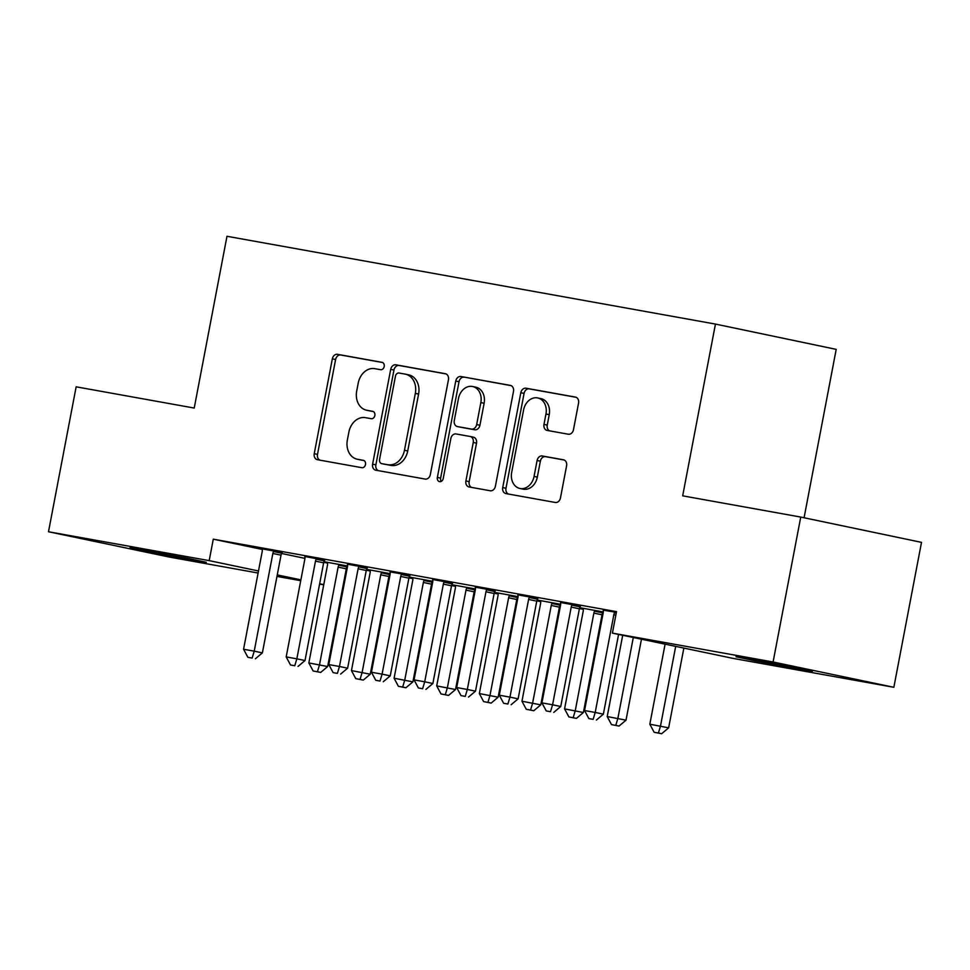 <?xml version="1.0" encoding="UTF-8"?>
<svg xmlns="http://www.w3.org/2000/svg" width="970" height="970" viewBox="0 0 970 970"><rect width="100%" height="100%" fill="white"/><g stroke="black" fill="none" stroke-linecap="round" stroke-linejoin="round"><path stroke-width="1.45" d="M384.205 366.539A3.759 2.971 -78.2 0 0 382.047 362.331A3.759 2.971 -78.2 0 0 381.974 362.319L337.524 354.329A5.359 4.256 -78.2 0 0 332.334 358.851L314.244 453.681A5.359 4.256 -78.2 0 0 317.336 459.683A5.359 4.256 -78.2 0 0 317.42 459.707L361.883 467.698A3.759 2.971 -78.2 0 0 365.508 464.533A3.759 2.971 -78.2 0 0 363.35 460.338A3.759 2.971 -78.2 0 0 363.289 460.326L357.53 459.283A17.169 13.604 -78.2 0 1 357.227 459.222A17.169 13.604 -78.2 0 1 347.357 440.016L348.873 432.111A17.169 13.604 -78.2 0 1 365.472 417.658L371.231 418.7A3.759 2.971 -78.2 0 0 374.856 415.536A3.759 2.971 -78.2 0 0 372.698 411.328A3.759 2.971 -78.2 0 0 372.638 411.316L366.878 410.286A17.169 13.604 -78.2 0 1 366.575 410.225A17.169 13.604 -78.2 0 1 356.705 391.019L358.221 383.114A17.169 13.604 -78.2 0 1 374.82 368.661L380.567 369.691A3.759 2.971 -78.2 0 0 384.205 366.539M568.287 434.22A5.359 4.256 -78.2 0 0 573.476 429.71L578.557 403.096A5.359 4.256 -78.2 0 0 575.465 397.094A5.359 4.256 -78.2 0 0 575.38 397.082L526.007 388.206A5.359 4.256 -78.2 0 0 520.817 392.717L502.727 487.558A5.359 4.256 -78.2 0 0 505.806 493.56A5.359 4.256 -78.2 0 0 505.903 493.584L555.276 502.46A5.359 4.256 -78.2 0 0 560.466 497.937L566.589 465.794A5.359 4.256 -78.2 0 0 563.509 459.792A5.359 4.256 -78.2 0 0 563.412 459.78L542.291 455.985A5.359 4.256 -78.2 0 0 537.101 460.495L534.058 476.44A14.344 11.373 -78.2 0 1 519.92 488.468A14.344 11.373 -78.2 0 1 511.675 472.414L523.582 409.983A14.344 11.373 -78.2 0 1 537.72 397.942A14.344 11.373 -78.2 0 1 545.964 413.996L543.976 424.411A5.359 4.256 -78.2 0 0 547.068 430.413A5.359 4.256 -78.2 0 0 547.165 430.425L568.287 434.22M612.409 633.119L773.09 662.001L893.855 687.293L733.162 658.412L612.409 633.119L616.508 611.646L213.291 539.174L209.193 560.636L258.493 570.966M258.105 573.028L169.253 557.047L48.5 531.754L76.145 386.824L194.218 408.055L226.98 236.28L715.448 324.077L682.674 495.84L800.747 517.071L773.09 662.001M48.5 531.754L209.193 560.636M448.443 379.719A5.359 4.256 -78.2 0 0 445.351 373.717A5.359 4.256 -78.2 0 0 445.254 373.692L395.893 364.817A5.359 4.256 -78.2 0 0 390.704 369.34L372.613 464.181A5.359 4.256 -78.2 0 0 375.693 470.183A5.359 4.256 -78.2 0 0 375.79 470.195L425.163 479.071A5.359 4.256 -78.2 0 0 430.34 474.548L448.443 379.719M460.944 376.518L510.317 385.381A5.359 4.256 -78.2 0 1 510.414 385.405A5.359 4.256 -78.2 0 1 513.494 391.407L495.403 486.249A5.359 4.256 -78.2 0 1 490.214 490.759L469.092 486.964A5.359 4.256 -78.2 0 1 468.995 486.952A5.359 4.256 -78.2 0 1 465.903 480.95L473.251 442.478A5.359 4.256 -78.2 0 0 470.159 436.476A5.359 4.256 -78.2 0 0 470.062 436.464L456.045 433.942A5.359 4.256 -78.2 0 0 450.868 438.464L443.229 478.501A3.759 2.971 -78.2 0 1 439.519 481.653A3.759 2.971 -78.2 0 1 437.361 477.446L455.754 381.028A5.359 4.256 -78.2 0 1 460.944 376.518L511.081 385.623M804.081 517.762L836.201 349.37L715.448 324.077M580.472 606.117L560.563 602.503M495.221 590.791L475.312 587.177M537.04 600.103L540.593 600.842M537.077 600.006L560.672 604.298M409.983 575.465L390.073 571.851M451.79 584.777L455.342 585.528M451.826 584.692L475.433 588.972M324.732 560.151L304.822 556.525M366.551 569.463L370.103 570.202M366.587 569.366L390.183 573.646M213.291 539.174L262.264 549.432M281.579 553.47L304.932 558.368M323.762 562.309L327.545 563.097M347.042 566.795L347.454 566.868A5.468 4.329 -78.2 0 0 347.527 564.819L347.418 563.982M366.308 570.263L370.188 570.954M389.661 574.458L390.073 574.531A5.468 4.329 -78.2 0 0 390.146 572.47L390.049 571.645M408.94 577.926L412.808 578.617M432.28 582.121L432.693 582.194A5.468 4.329 -78.2 0 0 432.765 580.133L432.668 579.308M451.559 585.589L455.439 586.28M474.912 589.784L475.324 589.857A5.468 4.329 -78.2 0 0 475.397 587.796L475.288 586.959M494.179 593.252L498.059 593.943M517.531 597.447L517.944 597.52A5.468 4.329 -78.2 0 0 518.016 595.459L517.919 594.622M536.81 600.903L540.678 601.606M560.151 605.098L560.563 605.183A5.468 4.329 -78.2 0 0 560.636 603.122L560.539 602.285M579.429 608.566L583.309 609.269M602.782 612.761L603.194 612.834A5.468 4.329 -78.2 0 0 603.267 610.785L603.158 609.948M323.919 561.8L327.472 562.539M323.956 561.703L347.563 565.995M282.112 552.488L262.203 548.875M409.17 577.126L412.723 577.865M409.207 577.029L432.802 581.309M367.351 567.802L347.442 564.188M494.421 592.44L497.962 593.191M494.457 592.355L518.053 596.635M452.602 583.128L432.693 579.514M579.66 607.766L583.212 608.505M579.696 607.669L603.304 611.961M537.853 598.454L517.944 594.84M616.374 612.325L603.182 610.154M757.182 660.303L812.423 671.24L755.145 660.837L736.036 656.751L757.182 660.303M800.747 517.071L921.5 542.363L893.855 687.293M323.737 584.813L319.591 584.073M300.724 580.678L276.971 576.41M185.173 558.744L129.931 547.808L187.21 558.211L206.319 562.297L185.173 558.744L185.343 557.847M277.25 574.895L300.894 579.854M319.651 583.782L323.774 584.643M369.534 410.843A17.169 13.604 -78.2 0 0 369.837 410.904A17.169 13.604 -78.2 0 0 370.14 410.965L366.878 410.286M373.268 411.535L370.14 410.965M360.197 459.841A17.169 13.604 -78.2 0 0 360.488 459.913A17.169 13.604 -78.2 0 0 360.791 459.974L357.53 459.283M363.92 460.532L360.791 459.974M382.616 362.525L340.785 355.008A5.359 4.256 -78.2 0 0 335.608 359.53L317.505 454.372A5.359 4.256 -78.2 0 0 319.918 460.156M446.03 373.923L399.155 365.508A5.359 4.256 -78.2 0 0 393.965 370.019L375.875 464.86A5.359 4.256 -78.2 0 0 378.288 470.644M399.082 373.026A3.759 2.971 -78.2 0 0 395.457 376.19L379.573 459.428A3.759 2.971 -78.2 0 0 381.731 463.636A3.759 2.971 -78.2 0 0 381.804 463.648L387.867 464.739A17.169 13.604 -78.2 0 0 404.466 450.286L415.33 393.383A17.169 13.604 -78.2 0 0 405.46 374.178A17.169 13.604 -78.2 0 0 405.157 374.117L399.082 373.026M384.932 464.303A3.759 2.971 -78.2 0 0 384.993 464.315A3.759 2.971 -78.2 0 0 385.066 464.327L381.804 463.648M408.418 374.796A17.169 13.604 -78.2 0 1 408.722 374.856A17.169 13.604 -78.2 0 1 418.591 394.062L407.727 450.965A17.169 13.604 -78.2 0 1 391.128 465.418L385.066 464.327M470.256 436.5L473.336 437.143A5.359 4.256 -78.2 0 1 473.421 437.167A5.359 4.256 -78.2 0 1 476.512 443.169L469.177 481.629A5.359 4.256 -78.2 0 0 471.578 487.413M464.218 377.197A5.359 4.256 -78.2 0 0 459.028 381.707L440.635 478.137A3.759 2.971 -78.2 0 0 441.289 481.362M480.853 402.574A14.344 11.373 -78.2 0 0 472.608 386.509A14.344 11.373 -78.2 0 0 458.47 398.549L454.275 420.543A5.359 4.256 -78.2 0 0 457.367 426.545A5.359 4.256 -78.2 0 0 457.464 426.57L471.468 429.079A5.359 4.256 -78.2 0 0 476.658 424.569L480.853 402.574L484.127 403.253A14.344 11.373 -78.2 0 0 475.87 387.2L472.608 386.509M460.532 427.212A5.359 4.256 -78.2 0 0 460.629 427.236A5.359 4.256 -78.2 0 0 460.726 427.249L457.464 426.57M484.127 403.253L479.932 425.248A5.359 4.256 -78.2 0 1 474.742 429.771L460.726 427.249M537.72 397.942L540.981 398.621A14.344 11.373 -78.2 0 1 549.226 414.687L547.25 425.09A5.359 4.256 -78.2 0 0 549.65 430.874M519.92 488.468L523.182 489.159A14.344 11.373 -78.2 0 0 537.319 477.119L534.058 476.44M564.176 460.01L545.552 456.664A5.359 4.256 -78.2 0 0 540.363 461.186L537.319 477.119M576.144 397.312L529.268 388.885A5.359 4.256 -78.2 0 0 524.079 393.408L505.988 488.249A5.359 4.256 -78.2 0 0 508.401 494.033M327.448 562.333L327.545 563.17A5.468 4.329 101.8 0 1 327.472 565.219L308.836 662.922L327.654 666.548L346.29 568.844A5.468 4.329 101.8 0 1 346.981 566.904L347.478 565.971M317.42 671.749L313.152 670.985L320.682 672.428L317.42 671.749L319.494 664.838L338.13 567.135A5.468 4.329 101.8 0 1 338.821 565.195L339.221 564.443M313.152 670.985L308.836 662.922M327.654 666.548L320.682 672.428M273.952 550.778L273.552 551.518A5.468 4.329 -78.2 0 0 272.861 553.47L254.225 651.161L243.567 649.245L262.203 551.554A5.468 4.329 -78.2 0 0 262.276 549.493L262.179 548.656M282.209 552.306L281.712 553.227A5.468 4.329 -78.2 0 0 281.021 555.179L262.385 652.871L254.225 651.161L252.139 658.072L247.883 657.308L252.139 658.072M255.401 658.763L262.385 652.871M243.567 649.245L247.883 657.308M370.067 569.996L370.176 570.821A5.468 4.329 101.8 0 1 370.103 572.882L351.467 670.585L370.273 674.198L388.909 576.507A5.468 4.329 101.8 0 1 389.6 574.555L390.11 573.634M360.04 679.412L355.772 678.648L363.301 680.091L360.04 679.412L362.113 672.489L380.749 574.798A5.468 4.329 101.8 0 1 381.44 572.858L381.853 572.106M355.772 678.648L351.467 670.585M370.273 674.198L363.301 680.091M412.699 577.659L412.796 578.484A5.468 4.329 101.8 0 1 412.723 580.545L394.087 678.236L412.905 681.861L431.541 584.17A5.468 4.329 101.8 0 1 432.232 582.218L432.729 581.297M402.659 687.075L398.403 686.311L405.921 687.754L402.659 687.075L404.745 680.152L423.381 582.461A5.468 4.329 101.8 0 1 424.072 580.509L424.472 579.769M398.403 686.311L394.087 678.236M412.905 681.861L405.921 687.754M316.572 558.441L316.171 559.181A5.468 4.329 -78.2 0 0 315.48 561.133L296.844 658.824L286.186 656.908L304.822 559.217A5.468 4.329 -78.2 0 0 304.895 557.156L304.798 556.319M324.829 559.957L324.332 560.89A5.468 4.329 -78.2 0 0 323.64 562.842L305.004 660.534L296.844 658.824L294.771 665.735L290.503 664.971L294.771 665.735M298.032 666.426L305.004 660.534M286.186 656.908L290.503 664.971M359.191 566.104L358.791 566.844A5.468 4.329 -78.2 0 0 358.1 568.784L339.464 666.487L328.818 664.571L347.454 566.868M367.46 567.62L366.951 568.553A5.468 4.329 -78.2 0 0 366.26 570.493L347.624 668.197L339.464 666.487L337.39 673.398L333.122 672.634L337.39 673.398M340.652 674.077L347.624 668.197M328.818 664.571L333.122 672.634M455.318 585.31L455.415 586.147A5.468 4.329 101.8 0 1 455.342 588.208L436.706 685.899L455.524 689.524L474.16 591.833A5.468 4.329 101.8 0 1 474.851 589.881L475.349 588.96M445.291 694.738L441.023 693.962L448.552 695.417L445.291 694.738L447.364 687.815L466 590.124A5.468 4.329 101.8 0 1 466.691 588.172L467.091 587.432M441.023 693.962L436.706 685.899M455.524 689.524L448.552 695.417M497.937 592.973L498.046 593.81A5.468 4.329 101.8 0 1 497.974 595.871L479.338 693.562L498.143 697.188L516.78 599.496A5.468 4.329 101.8 0 1 517.471 597.544L517.98 596.623M487.91 702.389L483.642 701.625L491.172 703.08L487.91 702.389L489.983 695.478L508.619 597.787A5.468 4.329 101.8 0 1 509.311 595.835L509.723 595.095M483.642 701.625L479.338 693.562M498.143 697.188L491.172 703.08M401.822 573.755L401.422 574.507A5.468 4.329 -78.2 0 0 400.731 576.447L382.095 674.15L371.437 672.234L390.073 574.531M410.08 575.283L409.582 576.216A5.468 4.329 -78.2 0 0 408.891 578.156L390.255 675.847L382.095 674.15L380.01 681.061L375.754 680.297L380.01 681.061M383.271 681.74L390.255 675.847M371.437 672.234L375.754 680.297M444.442 581.418L444.042 582.158A5.468 4.329 -78.2 0 0 443.351 584.11L424.714 681.801L414.057 679.885L432.693 582.194M452.699 582.946L452.202 583.867A5.468 4.329 -78.2 0 0 451.511 585.819L432.875 683.51L424.714 681.801L422.629 688.724L418.373 687.96L422.629 688.724M425.903 689.403L432.875 683.51M414.057 679.885L418.373 687.96M540.569 600.636L540.666 601.473A5.468 4.329 101.8 0 1 540.593 603.534L521.957 701.225L540.775 704.851L559.411 607.147A5.468 4.329 101.8 0 1 560.102 605.207L560.599 604.274M530.529 710.052L526.274 709.288L533.791 710.743L530.529 710.052L532.615 703.141L551.251 605.45A5.468 4.329 101.8 0 1 551.942 603.498L552.342 602.758M526.274 709.288L521.957 701.225M540.775 704.851L533.791 710.743M487.061 589.081L486.661 589.821A5.468 4.329 -78.2 0 0 485.97 591.773L467.334 689.464L456.688 687.548L475.324 589.857M495.33 590.609L494.821 591.53A5.468 4.329 -78.2 0 0 494.13 593.482L475.494 691.173L467.334 689.464L465.26 696.387L460.992 695.611L465.26 696.387M468.522 697.066L475.494 691.173M456.688 687.548L460.992 695.611M583.188 608.299L583.285 609.136A5.468 4.329 101.8 0 1 583.212 611.185L564.576 708.888L583.394 712.513L602.03 614.81A5.468 4.329 101.8 0 1 602.722 612.87L603.219 611.937M573.161 717.715L568.893 716.951L576.422 718.394L573.161 717.715L575.234 710.804L593.87 613.101A5.468 4.329 101.8 0 1 594.562 611.161L594.962 610.409M568.893 716.951L564.576 708.888M583.394 712.513L576.422 718.394M529.693 596.744L529.293 597.484A5.468 4.329 -78.2 0 0 528.601 599.436L509.965 697.127L499.308 695.211L517.944 597.52M537.95 598.272L537.453 599.193A5.468 4.329 -78.2 0 0 536.762 601.145L518.125 698.837L509.965 697.127L507.88 704.038L503.624 703.274L507.88 704.038M511.141 704.729L518.125 698.837M499.308 695.211L503.624 703.274M622.704 635.277L607.208 716.551L626.014 720.164L641.461 639.206M615.78 725.378L611.512 724.614L619.042 726.057L615.78 725.378L617.854 718.455L633.301 637.496M611.512 724.614L607.208 716.551M626.014 720.164L619.042 726.057M572.312 604.407L571.912 605.147A5.468 4.329 -78.2 0 0 571.221 607.099L552.585 704.79L541.927 702.874L560.563 605.183M580.569 605.923L580.072 606.856A5.468 4.329 -78.2 0 0 579.381 608.808L560.745 706.499L552.585 704.79L550.499 711.701L546.243 710.937L550.499 711.701M553.773 712.392L560.745 706.499M541.927 702.874L546.243 710.937M665.093 644.153L649.827 724.202L668.645 727.827L683.85 648.081M658.4 733.041L654.144 732.277L661.661 733.72L658.4 733.041L660.485 726.118L675.69 646.372M654.144 732.277L649.827 724.202M668.645 727.827L661.661 733.72M614.932 612.07L614.531 612.81A5.468 4.329 -78.2 0 0 613.84 614.75L595.204 712.453L584.558 710.537L603.194 612.834M618.581 634.404L603.364 714.162L595.204 712.453L593.131 719.364L588.863 718.6L593.131 719.364M596.392 720.055L603.364 714.162M584.558 710.537L588.863 718.6M317.505 454.372L314.244 453.681M335.608 359.53L332.334 358.851M340.785 355.008L337.524 354.329M375.875 464.86L372.613 464.181M393.965 370.019L390.704 369.34M399.155 365.508L395.893 364.817M391.128 465.418L387.867 464.739M407.727 450.965L404.466 450.286M418.591 394.062L415.33 393.383M469.177 481.629L465.903 480.95M476.512 443.169L473.251 442.478M440.635 478.137L437.361 477.446M459.028 381.707L455.754 381.028M474.742 429.771L471.468 429.079M479.932 425.248L476.658 424.569M547.25 425.09L543.976 424.411M549.226 414.687L545.964 413.996M540.363 461.186L537.101 460.495M545.552 456.664L542.291 455.985M505.988 488.249L502.727 487.558M524.079 393.408L520.817 392.717M529.268 388.885L526.007 388.206M192.848 560.114L192.994 559.363M798.953 669.057L799.098 668.306M791.277 667.675L791.447 666.778M346.29 568.844L338.13 567.135M346.981 566.904L338.821 565.195M273.552 551.518L281.712 553.227M272.861 553.47L281.021 555.179M388.909 576.507L380.749 574.798M389.6 574.555L381.44 572.858M431.541 584.17L423.381 582.461M432.232 582.218L424.072 580.509M316.171 559.181L324.332 560.89M315.48 561.133L323.64 562.842M358.791 566.844L366.951 568.553M358.1 568.784L366.26 570.493M474.16 591.833L466 590.124M474.851 589.881L466.691 588.172M516.78 599.496L508.619 597.787M517.471 597.544L509.311 595.835M401.422 574.507L409.582 576.216M400.731 576.447L408.891 578.156M444.042 582.158L452.202 583.867M443.351 584.11L451.511 585.819M559.411 607.147L551.251 605.45M560.102 605.207L551.942 603.498M486.661 589.821L494.821 591.53M485.97 591.773L494.13 593.482M602.03 614.81L593.87 613.101M602.722 612.87L594.562 611.161M529.293 597.484L537.453 599.193M528.601 599.436L536.762 601.145M571.912 605.147L580.072 606.856M571.221 607.099L579.381 608.808M614.531 612.81L616.217 613.161M613.84 614.75L615.829 615.174M369.837 410.904L366.575 410.225M360.488 459.913L357.227 459.222M384.993 464.315L381.731 463.636M408.722 374.856L405.46 374.178M473.421 437.167L470.159 436.476M460.629 427.236L457.367 426.545"/></g></svg>
